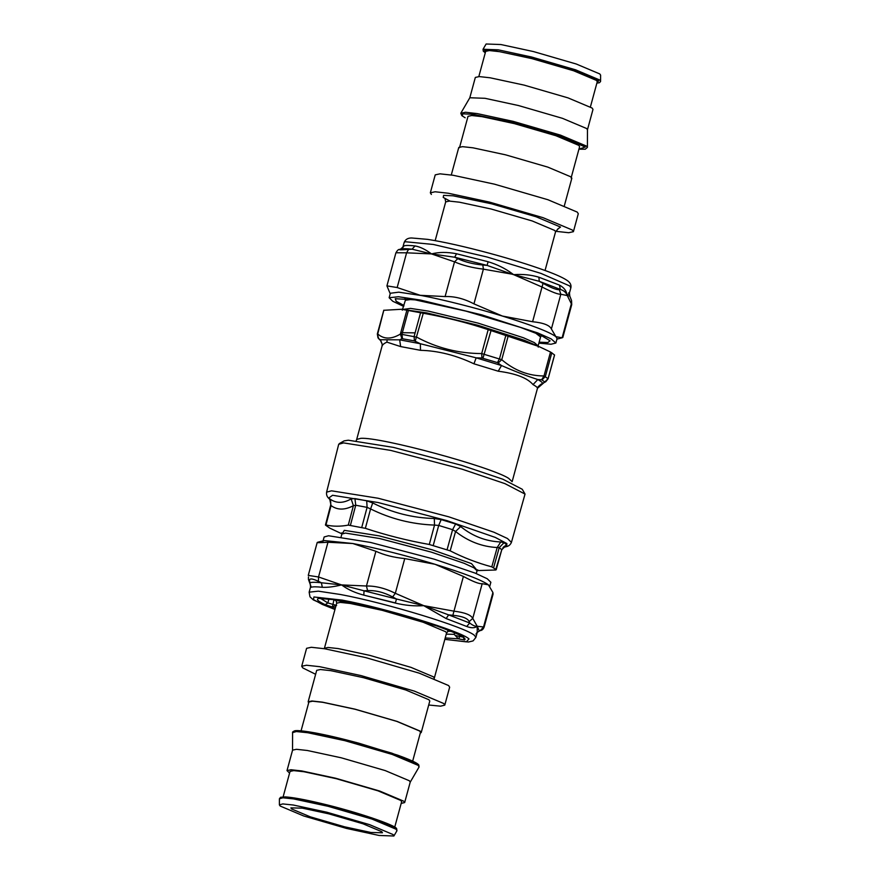 <?xml version="1.0" encoding="UTF-8"?>
<svg xmlns="http://www.w3.org/2000/svg" width="880" height="880" viewBox="0 0 880 880"><rect width="100%" height="100%" fill="white"/><g stroke="black" fill="none" stroke-linecap="round" stroke-linejoin="round"><path stroke-width="1.32" d="M511.423 542.388L525.041 494.076L504.911 483.626L461.967 469.139L390.72 450.406L343.629 442.904L338.701 444.279L326.59 492.173L331.474 490.82L378.136 498.245L448.745 516.813L493.977 532.235L507.452 538.494L511.423 542.388C510.466 544.632 508.893 546.018 506.682 546.546L503.052 547.481M325.49 525.096L329.791 528.132L341.913 533.841M503.668 546.843L506.704 544.83L504.064 542.663L500.753 541.97C485.892 541.354 472.538 536.206 460.669 526.537L455.609 524.007L441.166 519.607L434.291 518.507C412.588 517.935 392.062 512.754 372.724 502.953L366.718 500.808L354.926 498.586L351.164 498.894C343.068 503.525 335.907 503.481 329.67 498.773L331.067 505.582L325.963 524.986C333.003 526.559 340.45 526.592 348.293 525.107L365.354 528.33C386.254 535.238 407.572 540.617 429.297 544.478L450.175 550.836C463.628 557.7 477.499 563.035 491.799 566.863L496.177 569.635L495.616 570.009L477.114 570.581M372.724 502.953L370.59 508.937L367.092 507.364L355.74 505.23L353.386 505.692C344.751 510.235 337.304 510.191 331.067 505.582L330.737 505.087M496.199 569.778L501.765 549.725L495.616 570.009M460.669 526.537L455.576 531.498L452.606 529.683L438.713 525.448L434.533 525.085L429.297 544.478M506.704 544.83L501.765 549.725L499.235 547.635L497.189 547.525L491.799 566.863M329.67 498.773L328.933 498.443L329.659 499.301C330.044 500.676 330.979 499.147 330.693 505.032L325.446 525.019M505.571 545.952L504.218 546.436L501.787 549.879M500.753 541.97L497.189 547.525C482.042 546.744 468.171 541.398 455.576 531.498L450.175 550.836M434.291 518.507L434.533 525.085C411.983 524.271 390.665 518.892 370.59 508.937L365.354 528.33M351.164 498.894L353.386 505.692L348.293 525.107M339.295 443.608L344.113 440.869L348.271 440.209L393.437 447.392L461.769 465.366L502.964 479.259L522.269 489.28L525.041 494.076M381.986 346.467C382.206 344.949 383.856 343.508 386.925 342.133L400.642 346.577L420.497 350.317C438.042 350.735 455.862 355.234 473.957 363.814L498.245 371.217C515.757 373.483 527.351 377.949 533.038 384.615C535.942 386.188 537.427 387.409 537.482 388.267L512.138 481.69L508.673 478.346C491.04 466.785 380.292 436.821 360.789 438.328L356.686 439.45L382.019 346.214L382.217 344.267L380.182 339.735L378.642 338.558L377.355 334.026M383.801 310.299L401.588 309.265L423.269 313.236C445.335 317.152 466.972 322.619 488.191 329.637L538.89 346.511L550.506 352.011L554.543 354.959L548.086 378.686L544.005 375.958C528.462 375.903 514.371 370.469 501.743 359.689L481.69 353.573C458.59 353.474 436.953 348.018 416.768 337.183L400.378 334.092C391.369 339.416 383.812 339.372 377.718 333.971L383.801 310.299M378.642 338.558L377.993 337.843M420.497 350.317L420.376 343.739L414.348 340.868L401.94 338.679L400.378 334.092L406.89 310.145M415.228 341.187L423.269 313.236M498.245 371.217L501.501 365.552L497.464 362.604L481.954 358.039L481.69 353.573L488.191 329.637M498.223 362.989L501.743 359.689L508.255 335.742M537.482 388.267L544.786 381.986L541.651 379.72L544.005 375.958L550.506 352.011M544.632 382.162L545.732 381.755M401.94 338.679L399.652 339.834L420.376 343.739L476.157 357.83L501.501 365.552C515.526 371.635 527.637 376.288 537.812 379.533C540.837 381.183 542.388 382.448 542.443 383.35L545.743 381.744L548.108 378.774L554.565 355.014M378.543 338.503L380.897 340.923L380.182 339.735L399.652 339.834M481.954 358.039L476.157 357.83L473.957 363.814M541.651 379.72L537.812 379.533L533.038 384.615M400.642 346.577L399.663 339.834M400.235 249.249L402.754 247.61L404.14 242.528L405.185 241.725L433.279 244.453L487.003 256.993L540.969 273.405L569.646 285.923L570.856 287.826L569.47 292.93L569.778 296.065L560.824 294.25L551.386 328.966C549.681 325.237 543.411 322.828 532.598 321.728L542.036 287.023L513.645 274.659C522.687 273.999 531.102 274.857 538.89 277.211L539.253 281.303L560.351 289.432L559.438 285.12C564.003 287.518 566.555 290.895 567.116 295.24C566.016 292.413 563.761 290.466 560.351 289.432L559.361 289.652L560.824 294.25C558.052 294.437 551.793 292.028 542.036 287.023L543.037 283.36L539.253 281.303L513.645 274.659L512.127 273.57L513.645 274.659L511.885 274.142L487.091 265.408L482.834 265.023L483.384 269.148L473.957 303.864C464.002 298.628 454.388 296.197 445.093 296.571L454.52 261.855L457.765 258.687L454.685 257.224L431.497 253.913L412.06 249.194L408.562 249.414L406.604 252.824L396.528 252.769M511.885 274.142L483.384 269.148C472.373 267.828 462.748 265.397 454.52 261.855L431.497 253.913C438.966 252.01 447.315 251.955 456.544 253.759L488.103 261.734C497.112 264.462 505.065 268.367 511.962 273.449L512.127 273.57M399.608 249.425L400.741 249.128C402.512 248.545 406.285 248.567 412.06 249.194L415.041 245.938C420.145 246.84 425.623 249.502 431.497 253.913L406.604 252.824L397.166 287.54L386.925 285.868L390.225 293.755M571.736 304.601L562.793 337.524L562.111 337.799L571.538 303.083L571.549 300.52L571.736 304.601L567.116 295.24C569.536 293.348 570.075 292.523 568.722 292.765M403.711 306.416L392.799 301.279L389.136 297.737L398.486 296.736L420.552 300.08L481.888 314.897L537.724 332.926L551.177 338.899L555.863 343.024L551.034 344.245L538.901 343.134M539.154 342.199L547.899 342.518L550.077 340.78L540.65 335.115L520.333 327.338L466.015 311.146L415.14 299.86L395.263 298.716L396.187 301.268L403.975 305.47M389.136 297.737L390.357 293.249L398.783 292.171L421.773 295.592C442.794 299.552 476.861 308.187 502.392 316.052C531.531 325.039 549.362 331.903 555.863 336.633L557.084 338.536L555.863 343.024M551.386 328.966L555.863 336.633L562.111 337.799L556.919 339.13M473.957 303.864L502.392 316.052L532.598 321.728M397.166 287.54L420.244 295.306L445.093 296.571M400.741 249.128L404.019 245.872C405.757 245.3 409.42 245.322 415.041 245.938M402.754 247.643L404.019 245.872M456.544 253.759L454.685 257.224L487.091 265.408L488.103 261.734M480.183 630.63L483.472 627.231L492.91 592.515L488.433 584.848C481.921 580.118 464.101 573.254 434.962 564.267L433.103 563.695C407.33 555.841 373.406 547.305 352.814 543.521L327.965 542.256C319.165 542.817 315.81 542.795 317.889 542.201L317.207 542.476L308.264 575.399L318.527 576.972L318.384 581.328L321.42 582.769L341.561 584.914L364.045 590.81L367.587 590.601L366.454 586.003C375.683 585.86 385.308 588.28 395.318 593.296L392.656 596.937L396.462 598.994L423.709 605.649L448.624 614.889L452.859 615.285L453.97 611.16C464.717 612.48 470.987 614.9 472.758 618.398L469.183 621.566L469.722 623.007C472.747 625.438 475.233 626.516 477.18 626.241L479.259 630.872L480.392 630.575M308.462 576.917L308.451 579.469L311.278 587.235L310.53 587.07L309.144 592.174L309.991 596.838L313.346 599.918L334.95 609.51M327.965 542.256L318.527 576.972L341.561 584.914L366.454 586.003L375.892 551.287C384.054 555.049 393.679 557.48 404.756 558.58L395.318 593.296L423.709 605.649C414.722 606.309 405.273 605.451 395.362 603.086L363.803 595.122C355.421 592.911 348.458 589.82 342.914 585.849L341.561 584.914C333.993 586.773 327.569 587.565 322.3 587.29C316.679 586.685 313.005 586.663 311.278 587.235M463.397 576.444C473.088 581.68 479.347 584.089 482.185 583.682L472.758 618.398L477.18 626.241C474.925 628.166 471.427 628.254 466.697 626.472L446.149 618.563L423.709 605.649L453.97 611.16L463.397 576.444L434.962 564.267L404.756 558.58M492.91 592.515L493.075 594.132L484.132 627.055C483.263 629.211 482.02 630.388 480.403 630.575L479.732 630.762M477.356 631.884L475.981 634.128L477.246 632.368L477.18 626.241L484.132 627.055M489.643 586.751L490.864 582.263L487.245 578.743L475.09 573.1L434.324 559.207L370.634 542.465L328.548 535.766L324.137 536.976L322.916 541.464M375.892 551.287L352.814 543.521L324.269 540.562L317.889 542.201M488.433 584.848L482.185 583.682M337.623 600.677L337.909 600.743C353.782 602.943 388.542 611.336 413.391 618.97L436.755 625.922C457.721 633.259 467.027 637.934 464.673 639.925L459.118 639.001L459.338 636.438L463.045 637.054L464.673 639.925M466.697 626.472L469.722 623.007L448.624 614.889L446.149 618.563M395.362 603.086L396.462 598.994L364.045 590.81L363.803 595.122M308.451 579.469L310.112 582.714C311.883 582.12 315.656 582.142 321.42 582.769L322.3 587.29M328.988 598.719L327.844 602.921L336.622 605.451C334.422 605.913 333.267 606.496 333.146 607.189L335.335 608.102M445.214 637.945L458.403 638.814L454.212 634.359L454.652 632.731M454.212 634.359L446.248 634.128M428.714 705.012L440.539 706.178L444.774 705.133L449.658 687.181L448.613 685.553L419.276 673.178L365.838 657.624L324.511 648.736L311.322 647.284L306.592 648.318L301.708 666.27L302.753 667.898L315.634 674.289M334.202 599.808L336.688 601.051M447.612 631.18L451.473 631.4M395.406 602.91L363.066 594.946M444.774 705.133L443.74 703.505L414.403 691.13L360.965 675.576L319.638 666.677L306.449 665.236L301.708 666.27M420.266 733.15L421.234 732.523L429.781 701.063L428.956 699.765L405.779 689.986L363.539 677.699L330.869 670.67L320.452 669.526L316.701 670.34L308.154 701.8L308.682 702.823M421.234 732.523L420.409 731.225L397.232 721.457L354.992 709.159L322.322 702.13L311.905 700.986L308.154 701.8M412.665 761.134L420.497 732.325L419.683 731.049L396.803 721.391L355.113 709.269L322.883 702.328L312.598 701.195L308.902 701.998L301.07 730.818M401.181 803.418L404.668 802.56L410.223 782.111L409.365 780.769L385.242 770.594L341.286 757.812L307.307 750.486L296.461 749.298L292.567 750.145L287.012 770.594L289.586 773.102M404.668 802.56L403.81 801.218L379.687 791.043L335.731 778.261L301.752 770.935L290.906 769.747L287.012 770.594M394.713 827.2L401.632 801.735L400.818 800.459L377.938 790.812L336.259 778.69L304.018 771.749L293.733 770.616L290.037 771.419L283.129 796.873M280.236 806.069L303.721 815.98L346.5 828.421L379.082 835.461L393.888 836L393.107 834.57L369.622 824.67L326.832 812.218L293.26 805.013L282.799 803.924L279.389 804.892L280.236 806.069M291.555 808.929L310.332 816.849L344.531 826.804L370.975 832.491L382.448 832.755L381.788 831.71L363.011 823.79L328.812 813.846L302.357 808.148L290.884 807.884L291.555 808.929M431.387 194.447L430.342 192.819L435.083 191.774L448.272 193.226L489.599 202.125L543.037 217.679L572.374 230.043L573.408 231.682L568.733 232.716L555.72 231.308M430.342 192.819L435.226 174.867L439.956 173.833L453.145 175.274L494.472 184.173L547.91 199.727L577.247 212.102L578.292 213.73L573.408 231.682M451.286 174.988L458.766 147.477L462.506 146.663L472.934 147.807L505.593 154.836L547.833 167.123L571.021 176.902L571.846 178.2L564.366 205.711M459.503 147.675L468.028 116.336L471.724 115.522L482.009 116.655L514.239 123.596L555.929 135.729L578.809 145.376L579.612 146.652L571.098 178.002M460.922 113.025L469.832 97.757L485.034 98.307L518.507 105.545L562.452 118.327L586.586 128.502L587.455 129.723L587.411 147.389L585.288 149.204L578.93 149.182L585.288 147.015L559.713 136.224L513.106 122.661L472.78 114.279L462.726 113.817L462.352 115.973L465.157 117.777L461.846 115.665L460.812 113.267L465.509 112.255L477.279 113.608L513.271 121.396L560.527 135.146L586.476 146.08L587.411 147.389M469.777 97.889L475.332 77.44L479.226 76.582L490.072 77.781L524.062 85.096L568.018 97.878L592.141 108.053L592.988 109.406L587.433 129.855M478.819 76.582L485.672 51.359L489.368 50.556L499.664 51.689L531.894 58.619L573.573 70.752L596.453 80.399L597.267 81.675L590.414 106.898M600.6 81.213L599.731 80.003L575.619 69.828L531.685 57.046L498.234 49.819L483.043 49.269L486.112 44L500.918 44.539L533.5 51.579L576.279 64.02L599.764 73.931L600.611 75.108L600.578 81.477L599.412 82.731L596.871 83.127M326.59 492.173C326.271 494.582 326.931 496.573 328.57 498.157L332.574 495.275L378.103 502.524L446.985 520.641L495.286 537.416L506.858 543.543L506.682 546.546M354.926 498.586L355.74 505.23L350.438 525.228M366.718 500.808L367.092 507.364L361.768 527.362M504.064 542.663L499.235 547.635L493.636 567.545M441.166 519.607L438.713 525.448L433.246 545.413M455.609 524.007L452.606 529.683L447.106 549.637M328.933 498.443L329.659 499.301M341.748 532.884L341.869 534.05L345.444 533.071L379.566 538.505L431.2 552.09L464.255 563.343L474.122 567.919L477.048 570.779L476.289 573.584M342.408 533.522L344.278 530.332L379.346 535.909L432.399 549.868L471.482 563.607L476.85 570.042M402.501 338.635L401.962 334.158L408.408 310.431M414.348 340.868L414.128 336.457L420.574 312.73M482.977 358.193L491.051 330.517M497.464 362.604L499.488 358.787L505.934 335.06M542.135 379.808L545.369 376.453L551.815 352.726M544.786 381.986L548.086 378.686M386.925 342.133L387.123 339.68M405.163 298.485L405.295 299.112L404.921 298.463M541.882 335.676L541.233 336.039L541.662 335.577M411.95 299.354L405.394 300.245L405.295 299.112M538.043 346.137L540.573 336.974L535.359 332.882M538.252 347.116L538.131 345.95L534.336 342.595L523.435 337.755L478.159 323.136L428.428 311.124L410.531 308.407L402.93 309.43M538.89 346.511L524.282 340.241L477.763 325.226L426.668 312.884L401.588 309.265M415.096 332.86L400.939 332.684M543.037 283.36C551.386 287.947 556.82 290.037 559.361 289.652M399.817 249.37C398.068 249.953 400.983 249.964 408.562 249.414M457.765 258.687C464.86 262.009 473.22 264.121 482.834 265.023M538.89 277.211L559.438 285.12M469.183 621.566C467.643 618.266 462.198 616.176 452.859 615.285M392.656 596.937C384.032 592.361 375.683 590.249 367.587 590.601M318.384 581.328C311.806 578.204 308.891 578.193 309.639 581.284M479.765 630.751L477.246 632.39L475.86 637.472L474.65 635.558C466.928 627.638 386.419 602.998 340.56 594.517L318.329 591.162L309.144 592.174M333.927 599.753L332.42 607.013L325.226 604.714L327.844 602.921L320.43 598.334M329.395 598.741L333.421 599.61M325.226 604.714C313.797 599.247 314.985 597.223 328.779 598.653M333.146 607.189L332.42 607.013M455.367 635.437L459.338 636.438L459.701 635.096M444.84 639.331L466.334 641.861L468.996 638.924C461.681 631.433 385.528 608.135 342.144 600.105L313.918 596.981L313.489 599.61L322.289 604.417L334.961 609.477M459.118 639.001L458.403 638.814M434.302 678.117L433.499 676.863L410.971 667.359L369.93 655.413L338.195 648.582L328.064 647.471L324.423 648.263L336.677 603.174L340.307 602.382L350.438 603.493L382.173 610.324L423.225 622.27L445.753 631.774L446.545 633.028L434.203 678.557M448.393 630.575L449.416 630.575M418.473 765.633L417.648 764.027L392.073 753.236L345.466 739.684L308.715 731.808L297.374 730.653L293.788 731.753M418.209 765.391L392.271 754.457L345.004 740.707L307.912 732.754L296.362 731.544L292.589 732.611C292.226 732.171 292.93 731.566 294.712 730.796C295.823 730.532 299.211 730.07 315.018 732.886C327.635 735.24 342.199 738.672 358.732 743.171L397.694 755.183C413.611 760.925 418.11 763.73 418.814 765.028L419.078 766.975L418.209 765.391M396.341 829.411L395.593 827.893L371.855 817.872L328.581 805.288L294.294 797.951L283.8 796.906L280.599 797.973M396.154 829.257L372.042 819.093L328.119 806.311L293.645 798.919L282.909 797.797L279.4 798.787L280.588 797.269L285.483 796.917C292.853 797.39 304.623 799.546 320.804 803.374C356.796 811.811 396.781 825.627 396.682 828.795L396.957 830.731L396.154 829.257M444.961 198.308L445.698 201.883L449.339 201.091L459.47 202.202L491.205 209.033L532.246 220.979L554.774 230.483L555.577 231.737L558.03 229.02M557.425 229.284L560.527 227.062L536.118 216.766L491.656 203.83L453.178 195.822L443.586 195.382L443.234 197.439L450.021 201.113M485.298 52.756L484.407 52.107L484.748 50.105L494.087 50.534L531.531 58.322L574.794 70.917L598.543 80.927L596.893 83.072M328.57 498.157L329.384 498.96M341.869 534.05L341.099 536.866M477.741 569.833L477.048 570.779M356.202 440.682L356.686 439.45M379.016 339.053L377.982 337.821L377.333 333.96L383.79 310.2M537.471 388.443C537.119 387.695 538.417 386.199 541.376 383.955M382.217 344.267L380.897 340.923M540.573 336.974L541.233 336.039M402.259 310.167L405.394 300.245M386.925 285.868L395.868 252.945C397.254 250.415 398.497 249.238 399.597 249.425L400.268 249.238M569.778 296.065L571.549 300.531M404.14 242.528C405.361 239.437 407.88 237.919 411.686 237.985L427.559 239.36C444.147 241.978 464.97 246.664 490.028 253.407C511.247 259.182 529.507 264.847 544.808 270.402C556.545 274.626 564.333 278.223 568.172 281.193C570.504 283.162 571.406 285.373 570.856 287.826M310.222 583.935L310.53 587.07M333.377 599.61L319.594 598.51L320.243 597.597M463.54 636.526L463.65 637.648C463.584 636.394 454.575 632.478 436.601 625.878L427.108 623.271M444.829 639.364L468.457 642.015L473.066 640.915L475.86 637.472M335.94 599.599L336.677 603.174M446.545 633.028L448.998 630.311M410.168 782.243L419.078 766.975M292.545 750.277L292.589 732.611M393.888 836L396.957 830.731M279.389 804.892L279.4 798.787M555.577 231.737L545.05 270.49M445.698 201.883L435.171 240.636M483.043 49.269L483.296 51.183L485.287 52.8"/></g></svg>
